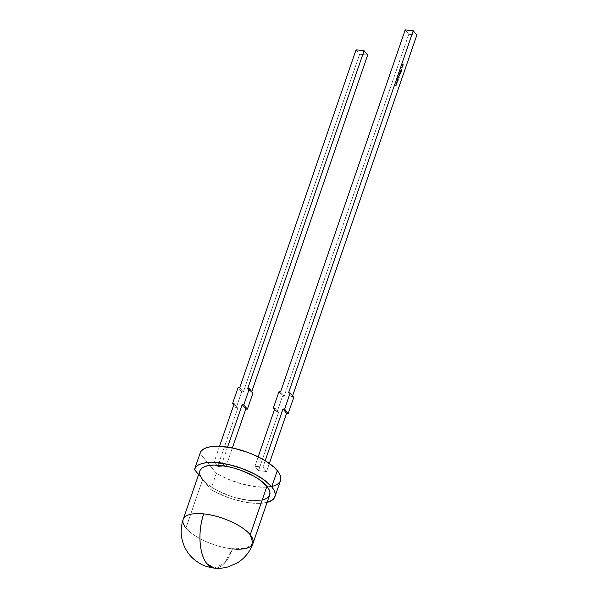 <?xml version="1.0" encoding="UTF-8"?>
<svg xmlns="http://www.w3.org/2000/svg" width="598" height="598" viewBox="0 0 598 598"><rect width="100%" height="100%" fill="white"/><g stroke="black" fill="none" stroke-linecap="round" stroke-linejoin="round"><path stroke-width="0.45" stroke-dasharray="2.99 2.24" d="M200.21 452.925A42.443 15.996 -161 0 0 200.061 453.419L194.5 469.587L200.061 453.419L216.356 473.287L228.144 479.192L241.226 483.775L254.217 486.533L265.729 487.183L274.534 485.651M214.211 568.1L224.28 563.436L232.428 548.882A36.912 13.911 19 0 1 185.948 528.004L202.647 479.514A36.912 13.911 -161 0 0 239.88 498.822A36.912 13.911 -161 0 0 269.676 494.92M252.984 543.41L246.309 548.306L232.428 548.882A36.912 17.835 -84 0 1 214.226 568.1A36.912 17.835 -84 0 0 232.428 548.882A36.912 13.911 19 0 1 185.948 528.004L202.647 479.514L210.795 489.448L216.439 492.535L229.041 497.85L235.664 499.935L248.656 502.701L260.167 503.352L267.104 502.395A42.443 15.996 -161 0 1 210.795 489.448A42.443 15.996 -161 0 0 267.104 502.395M232.428 548.882A36.912 13.911 19 0 1 185.948 528.004A36.912 13.911 -161 0 1 183.182 519.378A36.912 13.911 -161 0 0 185.948 528.004L202.647 479.514L200.465 476.172L199.605 473.085L200.091 470.372M269.332 463.457L266.559 471.508L258.523 470.656L254.942 466.283L262.971 467.135L266.559 471.508L258.523 470.656L254.942 466.283L262.971 467.135L266.559 471.508L269.332 463.457L266.559 471.508L258.523 470.656L278.563 412.471L276.956 412.306L282.518 396.138L284.125 396.31L408.785 34.273L416.821 35.118L408.785 34.273L405.197 29.9L408.785 34.273L416.821 35.118M292.594 395.898L292.16 397.154L288.572 392.781L292.16 397.154L292.594 395.898L292.16 397.154L293.768 397.326M396.519 84.512L395.988 84.034L396.766 83.795L396.205 83.406L397.02 83.07L395.943 83.369L396.504 83.765L395.726 84.004L396.594 84.602L396.055 84.124L397.087 83.159L396.011 83.451L396.579 83.855L395.794 84.086L396.594 84.602L396.055 84.124L397.087 83.159L395.719 84.019L396.594 84.602L396.055 84.124L397.087 83.159L395.719 84.019L396.594 84.602L395.988 84.034L396.84 83.884L396.205 83.406L397.02 83.07L395.943 83.369L396.579 83.855L395.719 84.019L396.519 84.512L395.988 84.034L396.773 83.78L396.205 83.406L397.02 83.07L395.943 83.369L396.504 83.765L395.726 84.004L396.594 84.602M397.296 79.728L398.238 79.826L397.259 79.84M397.431 79.347L398.328 79.564L398.156 78.682L397.633 78.749L398.246 79.287L397.386 79.459L398.328 79.564L398.156 78.682L397.633 78.749L398.283 78.831L398.029 79.392L397.319 79.377L398.328 79.564L398.156 78.682L397.633 78.749L398.283 78.831L398.029 79.392L397.319 79.377L398.328 79.564L397.319 79.377L398.365 79.444L398.081 78.6L397.565 78.659L398.388 79.093L397.386 79.459M398.395 77.06L399.501 77.299L398.993 77.12L398.993 76.215L398.186 77.157L399.501 77.299L398.993 77.12L398.993 76.215L398.111 77.067L399.501 77.299L398.993 77.12L398.993 76.215L398.111 77.067L399.501 77.299L398.918 77.037L399.307 76.761L398.918 76.125L398.223 77.045M398.829 75.288L399.726 75.498L398.784 75.4M400.032 74.668L400.182 74.174L399.135 74.1L398.844 75.027L399.023 74.264L399.382 75.101L400.182 74.174L399.135 74.1L398.844 75.027L399.337 74.204L399.382 75.101L400.182 74.174L399.135 74.1L398.844 75.027L399.337 74.204L399.382 75.101L400.182 74.174L399.068 74.01L398.844 75.027L399.262 74.115L399.382 75.101L399.001 74.481L399.307 75.012L399.957 74.578M400.638 72.866L400.787 72.418L399.756 72.597L400.638 72.866L400.787 72.418L399.756 72.597L400.638 72.866L400.787 72.418L399.756 72.597L400.638 72.866L401.109 72.62L400.72 72.328L399.718 72.395L400.69 72.702M400.869 70.295L400.54 71.05L400.832 70.415L401.34 71.05L401.751 70.758L400.869 70.295L400.54 71.05L400.832 70.415L401.34 71.05L401.751 70.758L400.869 70.295L400.54 71.05L400.832 70.415L401.34 71.05L401.751 70.758L400.802 70.205L401.183 70.646L400.802 70.205L400.54 71.05L400.765 70.325L401.34 71.05L401.751 70.758L400.869 70.295M402.118 67.126L402.626 66.199L401.804 66.587L402.499 67.036L402.746 66.318L401.804 66.587L402.118 67.126L402.746 66.318L401.804 66.587L402.118 67.126L401.736 66.498L402.118 67.126M402.11 65.75L403.007 65.967L403.403 64.883L402.551 64.457L403.276 64.89L402.334 65.107L403.052 65.533L402.073 65.87L403.007 65.967L403.403 64.883L402.551 64.457L403.276 64.89L402.334 65.107L403.052 65.533L402.073 65.87L403.007 65.967L403.403 64.883L402.551 64.457L403.276 64.89L402.29 65.219L403.052 65.533L401.998 65.78L403.007 65.967L402.073 65.87L403.052 65.855L403.403 64.883L402.484 64.375L403.276 64.89L402.26 65.018L403.052 65.533L402.073 65.87M401.714 68.292L402.319 67.357L402.073 68.075L401.535 68.023L401.781 67.297L401.415 67.716L401.714 68.292L402.319 67.357L401.766 68.172L401.781 67.297L401.415 67.716L401.714 68.292L402.319 67.357L401.766 68.172L401.781 67.297L401.415 67.716L401.714 68.292L401.34 67.634L401.647 68.202L402.245 67.268L401.766 68.172L401.781 67.297L401.34 67.634L401.714 68.292M400.615 70.093L402.118 69.6L401.034 68.867L401.34 69.233L400.615 70.093L402.118 69.6L401.034 68.867L401.34 69.233L400.615 70.093L402.118 69.6L401.034 68.867L401.34 69.233L400.615 70.093L402.118 69.6L400.966 68.785L401.138 69.817L400.54 70.011L402.043 69.517L400.966 68.785L401.064 69.727L400.54 70.011L402.118 69.6M401.221 72.201L400.249 71.895L400.421 71.312L401.393 71.401L400.66 71.207L399.98 71.551L400.182 72.074L401.221 72.201L400.182 71.655L401.505 71.379L400.047 71.64L401.221 72.201L400.182 71.655L401.505 71.379L400.047 71.64L401.221 72.201L400.182 71.655L401.505 71.379L400.047 71.64L400.182 72.074L399.98 71.551L401.221 72.201L400.107 71.573L401.505 71.379L399.98 71.551L400.443 72.119M399.374 73.696L400.653 73.95L400.099 73.031L399.584 73.098L400.189 73.636L399.337 73.808L400.653 73.95L400.099 73.031L399.584 73.098L400.234 73.18L399.972 73.741L399.262 73.718L400.653 73.95L400.099 73.031L399.584 73.098L400.234 73.18L399.972 73.741L399.262 73.718L400.653 73.95L399.262 73.718L400.69 73.831L400.062 73.689L400.458 73.434L400.032 72.941L399.509 73.008L400.331 73.442L399.337 73.808M398.634 75.849L399.531 76.066L399.673 75.617L398.589 75.961L399.531 76.066L399.673 75.617L398.522 75.879L399.531 76.066L399.673 75.617L398.522 75.879L399.531 76.066L398.522 75.879L399.569 75.946L399.599 75.527L398.589 75.961M398.881 78.017L399.03 77.523L397.984 77.448L397.692 78.375L397.864 77.613L398.223 78.45L399.03 77.523L397.984 77.448L397.692 78.375L398.186 77.553L398.223 78.45L399.03 77.523L397.984 77.448L397.692 78.375L398.186 77.553L398.223 78.45L399.03 77.523L397.917 77.359L397.692 78.375L398.111 77.463L398.223 78.45L397.849 77.83L398.156 78.36L398.806 77.927M396.952 80.737L398.193 80.992L397.745 80.82L398.477 80.169L397.685 80.745L397.207 79.983L397.573 80.805L396.908 80.857L398.193 80.992L397.745 80.82L398.477 80.169L397.685 80.745L398.477 80.169L397.685 80.745L398.193 80.992L396.84 80.767L398.126 80.902L397.67 80.737L398.403 80.08L397.685 80.745L397.207 79.983L397.573 80.805L396.84 80.767L398.126 80.902L397.67 80.737L398.403 80.08L397.685 80.745L397.207 79.983L397.573 80.805L396.84 80.767L398.193 80.992M396.31 82.599L397.109 83.107L396.571 82.629L397.603 81.664L396.526 81.963L397.094 82.36L396.302 82.621L397.109 83.107L396.571 82.629L397.603 81.664L396.227 82.531L397.109 83.107L396.571 82.629L397.603 81.664L396.227 82.531L397.109 83.107L396.227 82.531L397.147 82.987L396.496 82.546L397.356 82.397L396.713 81.911L397.528 81.582L396.459 81.874L397.094 82.36L396.302 82.621M395.285 85.581L396.078 86.09L395.54 85.611L396.579 84.647L395.502 84.946L396.063 85.342L395.285 85.581L396.078 86.09L395.54 85.611L396.579 84.647L395.203 85.514L396.078 86.09L395.54 85.611L396.579 84.647L395.203 85.514L396.078 86.09L395.203 85.514L396.123 85.97L395.472 85.529L396.325 85.379L395.689 84.901L396.504 84.565L395.428 84.856L396.063 85.342L395.285 85.581M247.766 388.483L251.347 392.856L252.954 393.021L251.347 392.856L247.766 388.483L251.347 392.856L251.78 391.593M239.731 387.631L243.319 392.004L239.731 387.631L243.319 392.004L359.63 54.216L356.042 49.843M274.542 409.361L276.956 412.306L278.563 412.471L274.975 408.098L278.563 412.471L258.523 470.656L278.563 412.471L276.956 412.306L274.542 409.361L276.956 412.306L282.518 396.138L278.937 391.765L282.518 396.138L284.125 396.31L280.537 391.937L284.125 396.31L408.785 34.273L405.197 29.9M200.203 452.955L200.061 453.419L216.356 473.287L210.795 489.448L202.647 479.514A36.912 13.911 -161 0 0 262.186 500.018M279.692 482.1L280.709 479.686M217.717 466.358L214.129 461.985L222.164 462.83L225.752 467.202L217.717 466.358L214.129 461.985L222.164 462.83L225.752 467.202L232.368 447.977L225.752 467.202L217.717 466.358L214.129 461.985L222.164 462.83L225.752 467.202L217.717 466.358L237.75 408.172L218.106 465.214L237.75 408.172L234.162 403.8M199.881 470.888A36.912 13.911 -161 0 0 202.647 479.514L210.795 489.448L216.356 473.287A42.443 15.996 -161 0 0 267.523 487.071A42.443 15.996 -161 0 0 280.477 480.56M198.603 474.595L206.063 482.997L210.578 486.466L216.028 489.807L228.855 495.563L235.732 497.768L249.127 500.399L260.332 500.362L264.563 499.33M269.668 494.965L269.466 495.443M227.576 447.11L222.164 462.83M243.319 392.004L241.712 391.84L243.319 392.004L359.63 54.216L367.658 55.061L359.63 54.216L243.319 392.004L241.712 391.84L236.143 408L237.75 408.172M219.526 446.31L214.129 461.985M258.523 470.656L254.942 466.283L258.187 456.865L254.942 466.283L262.971 467.135L266.559 471.508M265.183 460.714L262.971 467.135M241.712 391.84L238.124 387.467L241.712 391.84L236.143 408L233.728 405.055L236.143 408L241.712 391.84L238.124 387.467M403.007 65.967L403.403 64.883L402.992 64.427L402.439 64.487L403.209 64.801L402.222 65.137L402.985 65.451L401.998 65.78M402.94 65.877L403.276 64.517L402.551 64.457M402.506 65.795L402.985 65.451L402.29 65.219M402.701 65.145L403.209 64.801L402.514 64.577M402.708 66.602L402.499 67.036L402.746 66.318L401.991 66.169L402.746 66.318L401.736 66.498L402.05 67.043L402.775 66.692M402.342 66.176L401.849 66.513L402.088 66.924L402.566 66.318L401.849 66.513L402.088 66.924L402.589 66.595L402.342 66.176L401.849 66.513L402.088 66.924L402.417 66.266L401.849 66.513L402.162 67.013L402.663 66.677L402.342 66.176L402.663 66.677L402.417 66.266L402.663 66.677L401.931 66.879L402.663 66.677L402.342 66.176M401.923 66.602L402.162 67.013L401.849 66.513L402.417 66.266L401.923 66.602M402.155 67.357L401.692 68.082L401.46 67.641L402.005 67.993L402.245 67.268L401.647 68.202L402.23 67.447M401.811 67.402L401.766 68.172L401.714 67.215L401.34 67.634L401.781 67.297M401.378 69.219L401.221 69.682L401.789 69.495L401.378 69.219L401.221 69.682L401.789 69.495L401.378 69.219L401.221 69.682L401.863 69.585L401.378 69.219L401.288 69.764L401.863 69.585L401.452 69.308L401.288 69.764L401.863 69.585L401.378 69.219L401.789 69.495M400.832 70.415L400.324 70.788L400.802 70.205L400.473 70.96L400.765 70.325L401.34 71.05M400.765 70.325L401.168 70.953M401.677 70.676L401.109 70.557L401.677 70.676M401.146 72.119L400.324 71.984L400.488 71.401M401.071 72.739L400.623 72.612M399.621 72.978L400.383 73.345L400.062 73.689L400.032 72.941L400.458 73.434L399.546 72.896L400.264 73.352L399.262 73.718M399.972 73.741L400.025 73.143M400.653 73.95L400.137 73.771M400.144 74.287L399.068 74.01L398.612 74.728L399.315 74.122L399.307 75.012L399.382 74.212M399.337 74.204L398.776 74.944L399.135 74.1M399.606 74.152L399.12 74.488L399.651 74.817L399.83 74.287L399.12 74.488L399.344 74.9L399.845 74.556L399.606 74.152L399.12 74.488L399.344 74.9L399.681 74.242L399.12 74.488L399.412 74.989L399.92 74.645L399.606 74.152L399.92 74.645L399.681 74.242L399.718 74.9L399.195 74.847L399.92 74.645L399.606 74.152M399.195 74.571L399.412 74.989L399.12 74.488L399.681 74.242L399.195 74.571M399.726 75.498L398.716 75.311M399.666 75.722L398.522 75.879M398.186 77.157L399.427 77.209L398.918 77.037L399.307 76.761L398.918 76.125L399.24 76.671L398.918 76.125L398.268 76.574L398.918 76.125L398.993 77.12M398.619 77.007L398.881 76.238L398.395 76.865L399.12 76.664L398.881 76.238L398.619 77.007L398.881 76.238L398.619 77.007L399.195 76.746L398.881 76.238L398.462 76.955L398.881 76.238L399.195 76.746L398.956 76.327L398.619 77.007M399.195 76.746L398.956 76.327L398.694 77.09L399.195 76.746M398.993 77.635L397.917 77.359L397.461 78.076L398.156 77.471L398.156 78.36L398.231 77.561M398.186 77.553L397.625 78.293L397.984 77.448M398.455 77.501L397.969 77.837L398.492 78.166L398.679 77.635L397.969 77.837L398.193 78.248L398.694 77.904L398.455 77.501L397.969 77.837L398.193 78.248L398.522 77.591L397.969 77.837L398.261 78.338L398.769 77.994L398.455 77.501L398.769 77.994L398.522 77.591L398.769 77.994L398.044 78.196L398.769 77.994L398.455 77.501M398.036 77.919L398.261 78.338L397.969 77.837L398.522 77.591L398.036 77.919M397.677 78.63L398.44 79.003L398.126 79.34L398.081 78.6L398.507 79.086L397.603 78.547L398.313 79.011L397.319 79.377M398.029 79.392L398.074 78.794M398.193 79.945L397.184 79.758M398.126 80.902L397.67 80.737L398.403 80.08L397.61 80.655L397.139 79.9L397.573 80.805L396.908 80.857M397.745 80.82L397.139 79.9L397.498 80.715L396.84 80.767M397.109 83.107L396.496 82.546L397.528 81.582L396.459 81.874L397.02 82.27L396.227 82.531M396.078 86.09L395.472 85.529L396.504 84.565L395.428 84.856L395.996 85.252L395.203 85.514M271.866 486.421A42.443 15.996 -161 0 1 267.523 487.071A42.443 15.996 -161 0 1 216.356 473.287L200.061 453.419L194.5 469.587M276.956 412.306L282.518 396.138L284.125 396.31L408.785 34.273M280.537 391.937L284.125 396.31M288.572 392.781L292.16 397.154M216.356 473.287L210.795 489.448M225.752 467.202L232.368 447.977M252.954 393.021L251.347 392.856M367.658 55.061L359.63 54.216M278.563 412.471L274.975 408.098M258.187 456.865L254.942 466.283M278.937 391.765L282.518 396.138M233.728 405.055L236.143 408M402.432 65.705L402.035 65.668M402.11 69.615L401.034 68.867M400.922 68.905L401.34 69.233M401.265 69.144L401.138 69.817M401.064 69.727L400.66 69.966M401.452 69.308L401.221 69.682M401.288 69.764L401.863 69.585M400.623 71.326L401.467 71.491M401.43 71.289L400.727 71.297M400.66 71.207L399.98 71.551L400.368 72.037M400.54 72.485L399.793 72.485M399.681 72.515L400.578 72.687M400.623 73.748L400.062 73.689M399.509 73.008L399.95 73.053M400.114 74.085L399.434 74.092M399.696 75.296L398.754 75.198M398.111 77.067L399.501 77.299M399.471 77.09L398.918 77.037M398.956 77.434L398.283 77.441M397.565 78.659L398.006 78.712M398.163 79.736L397.229 79.639M397.61 80.655L397.207 79.983M397.087 80.05L397.573 80.805M397.498 80.715L396.878 80.648M397.079 82.898L396.571 82.629M396.496 82.546L397.356 82.397M396.788 82.001L397.356 82.375M396.713 81.911L397.558 81.791M397.528 81.582L396.526 81.963M396.444 81.896L397.094 82.36M397.02 82.27L396.235 82.509M396.048 85.88L395.54 85.611M395.472 85.529L396.325 85.379L395.764 84.983M395.689 84.901L396.534 84.774M396.504 84.565L395.428 84.856L396.063 85.342M395.996 85.252L395.211 85.492"/><path stroke-width="0.9" d="M274.916 496.721A42.443 15.996 -161 0 0 271.731 486.802L273.936 490.039L275.08 493.073L275.14 495.847L274.123 498.269L272.045 500.272L267.104 502.395A42.443 15.996 -161 0 0 274.916 496.721L280.477 480.56A42.443 15.996 -161 0 0 277.3 470.641A42.443 15.996 -161 0 0 234.483 448.44A42.443 15.996 -161 0 0 200.21 452.925L194.649 469.086A42.443 15.996 19 0 1 228.914 464.601A42.443 15.996 19 0 1 271.731 486.802L277.3 470.641L274.108 467.3L265.116 460.669L253.485 454.689L247.056 452.148L233.833 448.291L221.305 446.407L215.729 446.272L210.81 446.691L206.691 447.648L203.47 449.113L201.242 451.056L200.061 453.419A42.443 15.996 -161 0 1 233.833 448.291A42.443 15.996 -161 0 1 277.3 470.641L279.498 473.87L280.641 476.912L280.709 479.686M198.603 474.595L194.5 469.587A42.443 15.996 19 0 1 228.264 464.452A42.443 15.996 19 0 1 271.731 486.802L264.443 480.112L253.993 473.721L241.487 468.309L228.264 464.452L215.743 462.568L205.249 462.852L201.122 463.809L197.908 465.281L195.681 467.217L194.5 469.587A42.443 15.996 19 0 1 194.649 469.086M200.091 470.372L201.915 468.144L205.002 466.477L209.233 465.453L214.443 465.087L226.978 466.41L233.825 468.04L240.702 470.245L253.53 476.008L258.979 479.342L266.917 486.294A36.912 13.911 -161 0 1 269.676 494.92L252.984 543.41L250.218 534.784A36.912 13.911 19 0 1 252.984 543.41A36.912 13.911 19 0 1 232.428 548.882A36.912 13.911 19 0 0 250.218 534.784C242.997 525.485 220.714 515.469 203.739 513.899A36.912 13.911 -161 0 0 183.182 519.378C180.379 527.855 180.514 536.242 183.593 544.546C186.083 550.728 189.618 555.721 194.193 559.526C201.481 565.013 204.434 566.5 214.211 568.1A36.912 17.835 -84 0 1 206.953 563.72A36.912 17.835 -84 0 1 203.739 513.899C197.594 530.934 199.134 554.817 206.953 563.72L214.211 568.1A36.912 17.835 -84 0 0 214.226 568.1A36.912 17.835 -84 0 1 206.953 563.72A36.912 17.835 -84 0 1 203.739 513.899A36.912 13.911 -161 0 0 183.182 519.378L199.881 470.888A36.912 13.911 -161 0 1 229.684 466.986A36.912 13.911 -161 0 1 266.917 486.294L250.218 534.784A36.912 13.911 -161 0 0 203.739 513.899A36.912 13.911 -161 0 0 185.948 528.004M258.187 456.865L274.975 408.098L273.368 407.933L274.975 408.098L258.187 456.865L274.975 408.098L273.368 407.933L278.937 391.765L280.537 391.937L405.197 29.9L413.233 30.745L416.821 35.118L292.594 395.898L416.821 35.118L413.233 30.745L288.572 392.781L290.18 392.953L284.618 409.114L283.011 408.95L265.183 460.714M292.594 395.898L416.821 35.118L413.233 30.745L405.197 29.9L280.537 391.937L278.937 391.765L273.368 407.933L274.542 409.361L273.368 407.933L278.937 391.765L280.537 391.937L405.197 29.9L413.233 30.745L288.572 392.781L290.18 392.953L293.768 397.326L288.199 413.487L286.591 413.323L269.332 463.457L286.591 413.323L283.011 408.95L284.618 409.114L283.011 408.95L286.591 413.323L269.332 463.457M251.78 391.593L367.658 55.061L251.78 391.593L367.658 55.061L364.077 50.688L247.766 388.483L249.366 388.648L247.766 388.483L364.077 50.688L356.042 49.843L239.731 387.631L238.124 387.467L232.555 403.628L234.162 403.8L219.526 446.31M274.534 485.651L277.614 484.111L279.692 482.1M262.186 500.018A36.912 13.911 -161 0 0 266.917 486.294L250.218 534.784A36.912 13.911 -161 0 0 203.739 513.899M250.218 534.784L266.917 486.294L269.093 489.642L269.96 492.73L269.466 495.443L267.642 497.671L264.563 499.33M271.731 486.802L277.3 470.641L271.731 486.802A42.443 15.996 -161 0 1 267.104 502.395M232.368 447.977L245.785 409.017L232.368 447.977L245.785 409.017L242.197 404.644L227.576 447.11L242.197 404.644L243.805 404.816L249.366 388.648L247.766 388.483L364.077 50.688L356.042 49.843L239.731 387.631L238.124 387.467L232.555 403.628L233.728 405.055L232.555 403.628L234.162 403.8L232.555 403.628L233.728 405.055M245.785 409.017L247.393 409.189L245.785 409.017L242.197 404.644L245.785 409.017L247.393 409.189L252.954 393.021L249.366 388.648L243.805 404.816L247.393 409.189L252.954 393.021L249.366 388.648L243.805 404.816L247.393 409.189L252.954 393.021L249.366 388.648M364.077 50.688L367.658 55.061L364.077 50.688L356.042 49.843L239.731 387.631L238.124 387.467L232.555 403.628M413.233 30.745L288.572 392.781L290.18 392.953L293.768 397.326L288.199 413.487L284.618 409.114L290.18 392.953L293.768 397.326L288.199 413.487L286.591 413.323L283.011 408.95M286.591 413.323L288.199 413.487L284.618 409.114L290.18 392.953M227.576 447.11L242.197 404.644L243.805 404.816L247.393 409.189M271.866 486.421A42.443 15.996 -161 0 0 277.3 470.641M266.917 486.294A36.912 13.911 -161 0 0 220.438 465.416A36.912 13.911 -161 0 0 202.647 479.514M242.197 404.644L243.805 404.816M288.199 413.487L284.618 409.114M273.368 407.933L274.542 409.361M252.984 543.41C249.971 551.819 244.702 558.345 237.167 562.987L228.197 566.889C223.114 568.227 218.449 568.631 214.211 568.1"/></g></svg>

